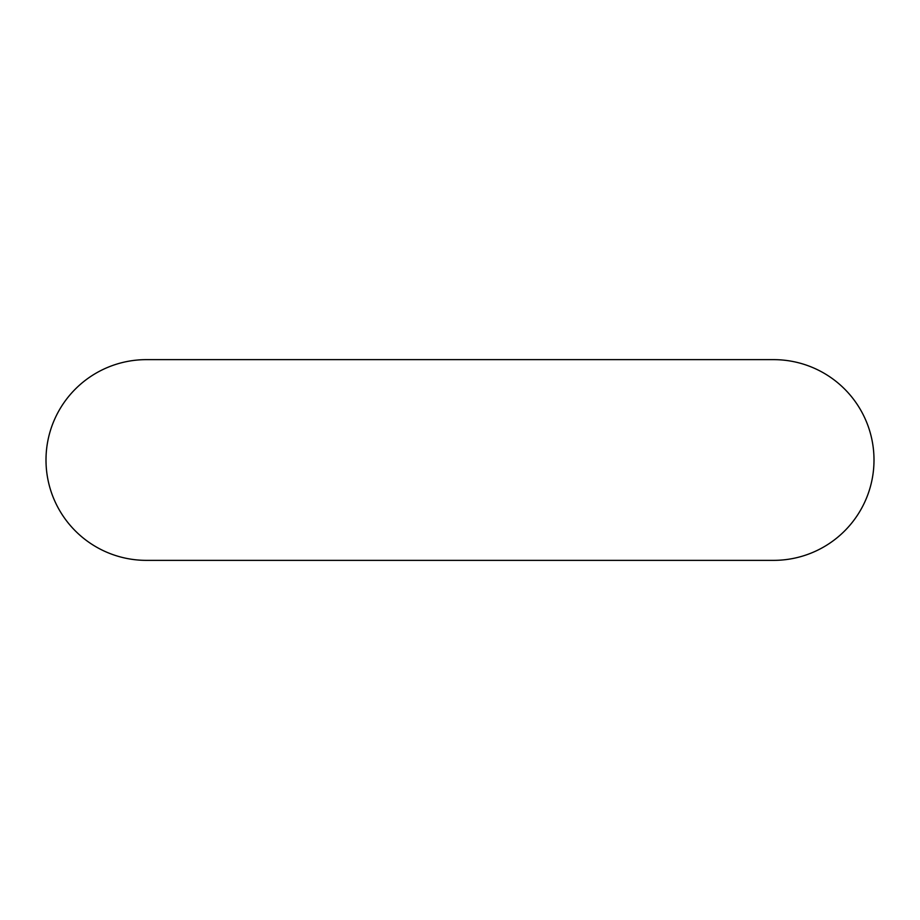 <?xml version="1.0" encoding="UTF-8"?>
<svg xmlns="http://www.w3.org/2000/svg" width="920" height="920" viewBox="0 0 920 920"><rect width="100%" height="100%" fill="white"/><g stroke="black" fill="none" stroke-linecap="round" stroke-linejoin="round"><path stroke-width="0.69" stroke-dasharray="4.6 3.45" d="M46 460A100.36 100.36 0 0 0 146.36 560.36L773.639 560.36A100.36 100.36 0 0 0 874 460A100.36 100.36 0 0 0 773.639 359.639L146.36 359.639A100.36 100.36 0 0 0 46 460"/><path stroke-width="1.38" d="M46 460A100.36 100.36 0 0 0 146.36 560.36L773.639 560.36A100.36 100.36 0 0 0 874 460A100.36 100.36 0 0 0 773.639 359.639L146.36 359.639A100.36 100.36 0 0 0 46 460"/></g></svg>

